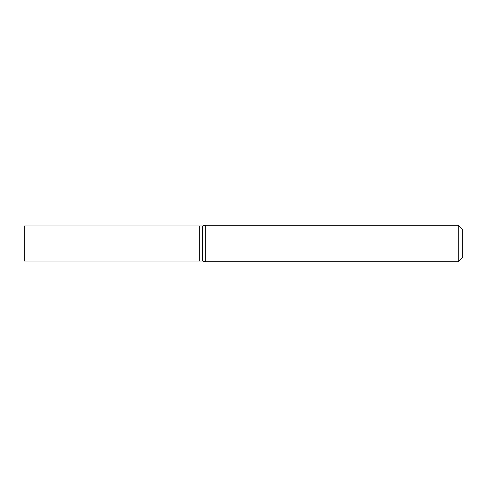 <?xml version="1.0" encoding="UTF-8"?>
<svg xmlns="http://www.w3.org/2000/svg" width="487" height="487" viewBox="0 0 487 487"><rect width="100%" height="100%" fill="white"/><g stroke="black" fill="none" stroke-linecap="round" stroke-linejoin="round"><path stroke-width="0.73" d="M24.35 243.5L24.35 261.032L199.67 261.032L199.67 225.968L24.35 225.968L24.35 243.5M199.67 226.114L199.816 261.032L202.592 261.032L205.319 261.762L458.267 261.762L458.267 225.238L205.319 225.238L205.319 261.762M199.816 225.968L202.592 225.968L202.592 261.032M458.267 225.238L462.65 229.62L462.65 257.38L458.267 261.762M202.592 225.968L205.319 225.238"/></g></svg>

